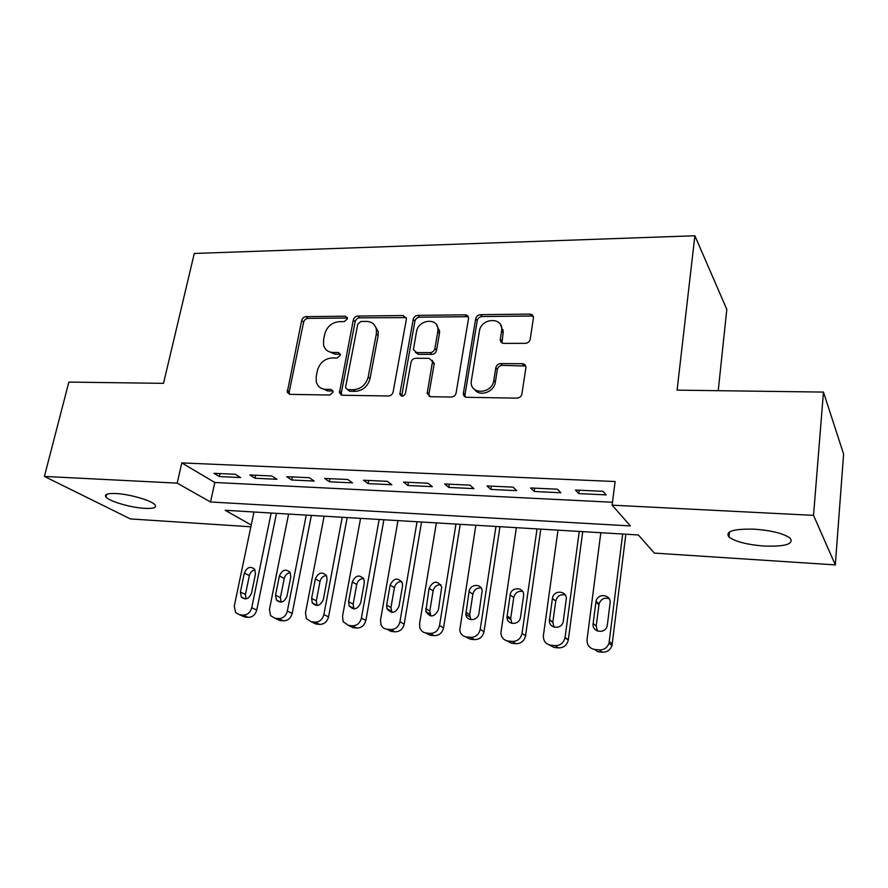 <?xml version="1.0" encoding="UTF-8"?>
<svg xmlns="http://www.w3.org/2000/svg" width="888" height="888" viewBox="0 0 888 888"><rect width="100%" height="100%" fill="white"/><g stroke="black" fill="none" stroke-linecap="round" stroke-linejoin="round"><path stroke-width="1.33" d="M347.43 318.87L347.441 317.882L345.332 316.195L306.083 316.639C303.829 316.894 302.353 318.17 301.654 320.49L287.257 392.296L290.043 394.361L329.814 395.027L333.022 392.252L333.011 391.086L330.913 389.41L325.707 389.333C320.857 389.044 317.726 386.613 316.317 382.04L316.228 376.457L317.416 370.529C319.669 362.892 324.497 358.708 331.923 357.975L337.107 357.997L340.293 355.244L340.293 354.168L338.184 352.481L333.011 352.469C328.038 352.225 324.897 349.772 323.587 345.11L323.554 339.971L324.731 334.143C326.951 326.64 331.746 322.477 339.116 321.667L344.267 321.611L347.43 318.87M347.452 317.982L308.025 318.392C305.772 318.648 304.307 319.924 303.607 322.233L289.199 391.93L289.444 394.294M333 391.02L327.65 390.942L325.707 389.333M340.293 354.19L334.92 354.168L333.011 352.469M764.324 546.065C747.219 544.71 735.442 541.702 728.993 537.051C724.908 531.357 733.333 528.726 754.278 529.17C771.639 530.491 783.605 533.488 790.165 538.161C794.061 544.067 785.447 546.697 764.324 546.065M144.777 508.369C131.147 507.692 109.413 501.409 106.027 497.069C104.074 494.383 107.381 493.206 115.962 493.539C129.703 494.139 151.77 500.577 155 504.828C156.976 507.592 153.557 508.769 144.777 508.369M525.319 343.334C527.949 343.079 529.581 341.691 530.225 339.149L533.433 317.993C533.455 315.595 532.234 314.296 529.781 314.097L480.452 314.663C477.922 314.929 476.323 316.295 475.668 318.759L463.325 393.739C463.492 395.904 464.668 397.091 466.855 397.302L516.949 398.135C519.602 397.913 521.267 396.514 521.922 393.917L525.885 367.732C525.907 365.279 524.675 363.936 522.211 363.692L500.699 363.581C498.101 363.825 496.47 365.212 495.815 367.743L493.795 380.453C492.218 393.917 470.418 395.227 471.184 381.929L479.376 331.224C480.963 317.915 503.041 316.583 501.742 330.003L500.288 339.66C500.366 341.947 501.565 343.179 503.885 343.379L525.319 343.334M250.86 526.784L130.403 518.925L44.4 476.423L68.853 382.095L163.514 383.35L194.272 253.469L694.871 235.753L677.089 390.143L823.454 392.085L813.53 515.362L835.319 564.901L654.345 553.102L638.372 534.965L225.186 510.278L251.237 525.008M44.4 476.423L177.189 483.139L210.523 501.986L630.402 525.929L612.11 505.161L813.53 515.362M612.11 505.161L615.118 481.529L181.807 462.903L177.189 483.139M406.338 319.447L406.393 318.392L403.152 315.54L357.842 316.05C355.511 316.306 354.001 317.615 353.313 319.98L339.46 392.774L342.491 395.238L388.422 395.993C390.864 395.793 392.441 394.439 393.129 391.963L406.338 319.447M417.86 315.373L465.112 314.829C467.255 314.974 468.409 316.084 468.564 318.182L456.121 392.918C455.444 395.46 453.824 396.825 451.282 397.047L430.569 396.703L427.172 393.473L432.512 361.494L429.137 358.319L415.728 358.275C413.264 358.508 411.699 359.851 411.022 362.315L405.45 393.384C403.463 396.792 401.598 397.036 399.833 394.15L413.209 319.38C413.875 316.972 415.429 315.64 417.86 315.373L419.547 317.205L466.688 316.694L465.112 314.829M235.364 474.292L213.941 473.304L219.336 476.556L240.659 477.566L235.364 474.292M271.839 475.979L249.839 474.969L255.056 478.255L276.945 479.287L271.839 475.979M309.301 477.722L286.702 476.667L291.73 479.997L314.219 481.063L309.301 477.722M340.97 394.05L340.837 394.772M347.796 479.498L324.575 478.421L329.404 481.773L352.503 482.872L347.796 479.498M387.368 481.329L363.503 480.23L368.109 483.616L391.852 484.737L387.368 481.329M428.06 483.216L403.507 482.084L407.903 485.503L432.312 486.657L428.06 483.216M469.919 485.159L444.666 483.982L448.806 487.445L473.915 488.633L469.919 485.159M513.009 487.146L487.001 485.947L490.898 489.432L516.727 490.664L513.009 487.146M557.364 489.199L530.591 487.967L534.199 491.486L560.794 492.751L557.364 489.199M181.807 462.903L214.807 482.484L612.476 502.242M578.787 493.606L606.182 494.905L603.041 491.319L575.468 490.043L578.787 493.606L579.242 490.22M718.237 390.687L726.806 309.401L694.871 235.753M823.454 392.085L843.6 454.023L835.319 564.901M214.807 482.484L210.523 501.986M219.336 476.556L219.991 473.582M255.056 478.255L255.689 475.235M291.73 479.997L292.352 476.934M329.404 481.773L330.003 478.676M368.109 483.616L368.687 480.464M407.903 485.503L408.458 482.306M448.806 487.445L449.339 484.204M463.947 395.815L464.158 394.594M490.898 489.432L491.408 486.147M534.199 491.486L534.687 488.156M327.517 350.893L334.92 354.168M320.546 387.889L327.65 390.942M406.227 317.604L359.673 317.837C357.342 318.104 355.844 319.403 355.156 321.756L341.358 392.751L341.625 395.116M360.961 321.456L357.775 324.209L345.665 386.802L345.665 387.901L347.796 389.654L353.38 389.732C361.016 389.055 365.967 384.804 368.198 376.978L376.334 333.888L376.445 329.848C375.346 324.475 372.028 321.656 366.466 321.401L360.961 321.456M347.585 389.643L349.694 391.275L347.796 389.654M374.525 325.141L378.244 331.613L378.133 335.653L370.041 378.632C367.81 386.447 362.881 390.687 355.256 391.353L349.694 391.275M468.398 317.083L466.688 316.694M432.267 360.35L434.143 364.147L428.937 394.128L429.204 396.414M419.547 317.205C417.127 317.471 415.573 318.803 414.907 321.201L401.687 396.181M437.806 331.668L437.962 329.37C437.951 317.149 418.115 319.491 416.483 331.79L413.431 349.606L416.738 352.603L430.136 352.614C432.623 352.37 434.199 351.026 434.865 348.562L437.806 331.668L439.46 333.477L439.616 331.18L436.519 324.786M415.384 352.336L418.448 354.345L416.738 352.603M439.46 333.477L436.541 350.327C435.864 352.78 434.299 354.134 431.823 354.368L418.448 354.345M500.477 324.575L503.252 331.857L501.986 342.89M474.569 389.444C479.542 397.191 494.228 392.096 495.338 382.184L493.795 380.453M525.685 366.023L502.22 365.356C499.622 365.59 497.99 366.977 497.347 369.497L495.338 382.184M533.322 316.583L531.202 316.006L481.995 316.539C479.465 316.805 477.877 318.17 477.233 320.624L465.001 394.705L465.268 396.936M271.162 513.02L251.737 607.747C250.316 612.587 247.419 615.04 243.068 615.106L239.571 614.762L235.609 612.609L234.277 606.093L253.957 511.999M276.479 513.342L256.765 610.045C255.356 614.84 252.481 617.282 248.152 617.349L244.666 617.005L241.381 615.562M254.989 569.819C252.092 570.485 250.205 572.405 249.35 575.579L245.454 594.438L246.032 598.856M251.548 593.051L255.467 574.003L254.69 569.319C250.46 565.845 247.008 567.099 244.344 573.093L240.393 592.063L241.347 597.091C245.61 600.288 249.006 598.945 251.548 593.051M306.249 515.118L287.346 611.122C285.925 616.028 282.995 618.503 278.532 618.581L274.947 618.226L270.574 615.662L269.43 609.423L288.6 514.063M311.366 515.429L292.196 613.419C290.798 618.292 287.879 620.756 283.439 620.823L279.864 620.468L276.312 618.847M290.232 572.616C287.135 573.16 285.137 575.124 284.238 578.476L280.43 597.591L281.119 602.153M286.979 596.225L290.798 576.911L290.165 572.494C285.847 568.553 282.251 569.719 279.398 575.979L275.546 595.204L276.357 599.988C280.73 603.629 284.271 602.375 286.979 596.225M342.235 517.271L323.887 614.585C322.488 619.558 319.502 622.066 314.929 622.133L311.244 621.778L306.427 618.714L305.494 612.842L324.12 516.183M347.164 517.56L328.549 616.894C327.161 621.822 324.198 624.32 319.647 624.386L315.984 624.02L312.143 622.199M326.407 575.491C323.099 575.912 320.968 577.899 320.013 581.451L316.317 600.821L317.105 605.505M323.354 599.478L327.062 579.897L326.584 575.812C322.189 571.35 318.448 572.383 315.351 578.943L311.61 598.423L312.265 602.908C316.727 607.07 320.424 605.927 323.354 599.478M379.154 519.48L361.394 618.137C360.017 623.176 356.987 625.729 352.292 625.785L348.518 625.418L343.212 621.722L342.513 616.35L360.572 518.37M383.882 519.758L365.867 620.446C364.502 625.452 361.483 627.983 356.821 628.038L353.058 627.672L348.895 625.607M363.547 578.465C360.006 578.732 357.731 580.752 356.732 584.504L353.147 604.14L354.046 608.935M360.695 602.819L364.28 582.961L363.958 579.309C359.54 574.214 355.644 575.102 352.27 581.973L348.64 601.731L349.106 605.805C353.624 610.589 357.498 609.59 360.695 602.819M417.06 521.744L399.933 621.789C398.568 626.906 395.482 629.481 390.676 629.537L386.791 629.159C384.038 628.793 382.106 627.305 380.974 624.675L380.53 619.957L397.991 520.601M421.556 522.011L404.184 624.109C402.841 629.181 399.767 631.745 394.982 631.801L391.12 631.424L386.669 629.148M401.687 581.529C397.902 581.629 395.482 583.66 394.427 587.634L390.964 607.547L391.952 612.443M399.034 606.238L402.497 586.113L402.342 583.005C397.935 577.178 393.884 577.866 390.154 585.092L386.657 605.139L386.935 608.68C391.464 614.185 395.504 613.375 399.034 606.238M455.977 524.064L439.516 625.54C438.184 630.724 435.042 633.344 430.103 633.399L426.107 633C422.921 632.545 420.812 630.724 419.78 627.55L419.591 623.654L436.385 522.899M460.239 524.32L443.545 627.86C442.224 633.011 439.105 635.608 434.188 635.653L430.225 635.264L425.618 632.944M440.881 584.704C436.841 584.604 434.254 586.646 433.122 590.853L429.792 611.044L430.869 616.017M438.428 609.767L441.725 586.89C437.44 580.23 433.222 580.708 429.082 588.3L425.807 611.521C430.269 617.87 434.476 617.282 438.428 609.767M495.959 526.451L480.208 629.403C478.887 634.665 475.691 637.318 470.629 637.362L466.522 636.951C462.815 636.374 460.539 634.165 459.718 630.347L475.835 525.252M499.966 526.695L483.993 631.723C482.695 636.951 479.52 639.582 474.481 639.626L470.407 639.216L465.612 636.807M481.163 588C476.856 587.645 474.092 589.699 472.882 594.15L469.697 614.64L470.829 619.669M501.221 342.291L501.542 341.181M503.174 329.87L502.63 331.102M478.91 613.386L482.151 590.975C481.84 583.216 469.93 583.805 469.064 591.597L465.812 614.318C466.466 621.855 478.066 621.067 478.91 613.386M537.029 528.915L522.044 633.366C520.745 638.705 517.504 641.391 512.287 641.425L508.069 641.014C503.751 640.259 501.354 637.606 500.876 633.066L516.35 527.672M540.781 529.137L525.574 635.697C524.297 640.992 521.078 643.667 515.895 643.7L511.699 643.289L506.682 640.759M522.599 591.419C517.993 590.775 515.04 592.818 513.741 597.546L510.689 618.337L511.888 623.398M520.523 617.105L523.631 595.26C524.22 586.779 511.044 586.557 510.167 594.971L507.004 617.093C506.771 625.407 519.669 625.452 520.523 617.105M579.254 531.435L565.034 637.717C563.669 642.979 560.372 645.609 555.144 645.62L550.804 645.199C545.809 644.211 543.323 641.069 543.356 635.786L557.997 530.158M582.728 531.635L568.298 640.048C566.955 645.276 563.68 647.885 558.485 647.885L554.179 647.463L548.873 644.766M565.234 594.982C560.317 593.983 557.153 596.003 555.744 601.043L552.824 622.344L554.068 627.183M563.325 620.934L566.2 599.589C567.732 590.531 553.324 589.399 552.425 598.457L549.472 619.902C548.129 628.837 562.293 630.058 563.314 621.045L563.325 620.934M622.677 534.032L609.013 643.256C607.248 647.807 603.995 650.038 599.245 649.927L594.782 649.494C589.454 648.407 586.879 645.088 587.057 639.527L600.821 532.722M625.851 534.221L611.999 645.576C610.245 650.105 607.015 652.314 602.308 652.203L597.868 651.759L594.782 649.494M609.124 598.69C604.273 597.28 600.921 599.012 599.067 603.884L596.203 626.04L597.424 631.035M607.359 624.863L610.067 603.196C611.499 594.472 597.668 592.64 596.026 601.287L593.129 623.598C591.641 632.134 605.083 634.498 607.137 625.996L607.359 624.863M347.186 317.971L345.332 316.195M332.845 391.02L330.913 389.41M340.082 354.179L338.184 352.481M289.199 391.93L287.179 390.354M303.607 322.233L301.654 320.49M308.025 318.392L306.083 316.639M341.358 392.751L339.449 391.142M355.156 321.756L353.313 319.98M359.673 317.837L357.842 316.05M404.884 317.36L403.152 315.54M355.256 391.353L353.38 389.732M370.041 378.632L368.198 376.978M378.133 335.653L376.334 333.888M428.937 394.128L427.228 392.474M434.143 364.147L432.456 362.415M401.642 394.938L399.866 393.295M414.907 321.201L413.209 319.38M431.823 354.368L430.136 352.614M436.541 350.327L434.865 348.562M501.842 341.07L500.333 339.249M503.13 332.945L501.631 331.102M497.347 369.497L495.815 367.743M502.22 365.356L500.699 363.581M523.665 365.479L522.211 363.692M465.001 394.705L463.381 393.029M477.233 320.624L475.668 318.759M481.995 316.539L480.452 314.663M531.202 316.006L529.781 314.097M251.737 607.747L256.765 610.045M239.571 614.762L244.666 617.005M243.068 615.106L248.152 617.349M245.454 594.438L240.393 592.063M249.35 575.579L244.344 573.093M287.346 611.122L292.196 613.419M274.947 618.226L279.864 620.468M278.532 618.581L283.439 620.823M280.43 597.591L275.546 595.204M284.238 578.476L279.398 575.979M323.887 614.585L328.549 616.894M311.244 621.778L315.984 624.02M314.929 622.133L319.647 624.386M316.317 600.821L311.61 598.423M320.013 581.451L315.351 578.943M361.394 618.137L365.867 620.446M348.518 625.418L353.058 627.672M352.292 625.785L356.821 628.038M353.147 604.14L348.64 601.731M356.732 584.504L352.27 581.973M399.933 621.789L404.184 624.109M386.791 629.159L391.12 631.424M390.676 629.537L394.982 631.801M390.964 607.547L386.657 605.139M394.427 587.634L390.154 585.092M439.516 625.54L443.545 627.86M426.107 633L430.225 635.264M430.103 633.399L434.188 635.653M429.792 611.044L425.707 608.624M433.122 590.853L429.082 588.3M480.208 629.403L483.993 631.723M466.522 636.951L470.407 639.216M470.629 637.362L474.481 639.626M469.697 614.64L465.834 612.209M472.882 594.15L469.064 591.597M522.044 633.366L525.574 635.697M508.069 641.014L511.699 643.289M512.287 641.425L515.895 643.7M510.689 618.337L507.081 615.906M513.741 597.546L510.167 594.971M565.079 637.44L568.342 639.771M550.804 645.199L554.179 647.463M555.144 645.62L558.485 647.885M552.847 622.133L549.494 619.691M555.744 601.043L552.425 598.457M609.357 641.635L612.343 643.966M599.245 649.927L602.308 652.203M596.203 626.04L593.129 623.598M598.934 604.628L595.892 602.031M728.993 537.051L729.503 531.89M106.027 497.069L106.704 494.283M289.277 393.872L287.257 392.296M341.369 394.383L339.46 392.774M378.244 331.613L376.445 329.848M428.882 395.127L427.172 393.473M434.199 363.225L432.512 361.494M401.609 395.782L399.833 394.15M439.616 331.18L437.962 329.37M501.798 341.492L500.288 339.66M503.252 331.857L501.742 330.003M464.946 395.404L463.325 393.739M245.354 598.945L241.347 597.091M280.886 602.175L276.357 599.988M316.972 605.272L312.265 602.908M353.624 608.18L349.106 605.805M391.242 611.066L386.935 608.68M429.903 613.919L425.807 611.521M469.663 616.727L465.812 614.318M510.622 619.524L507.004 617.093M565.034 637.717L568.298 640.048M552.824 622.344L549.472 619.902M609.013 643.256L611.999 645.576M599.067 603.884L596.026 601.287"/></g></svg>

